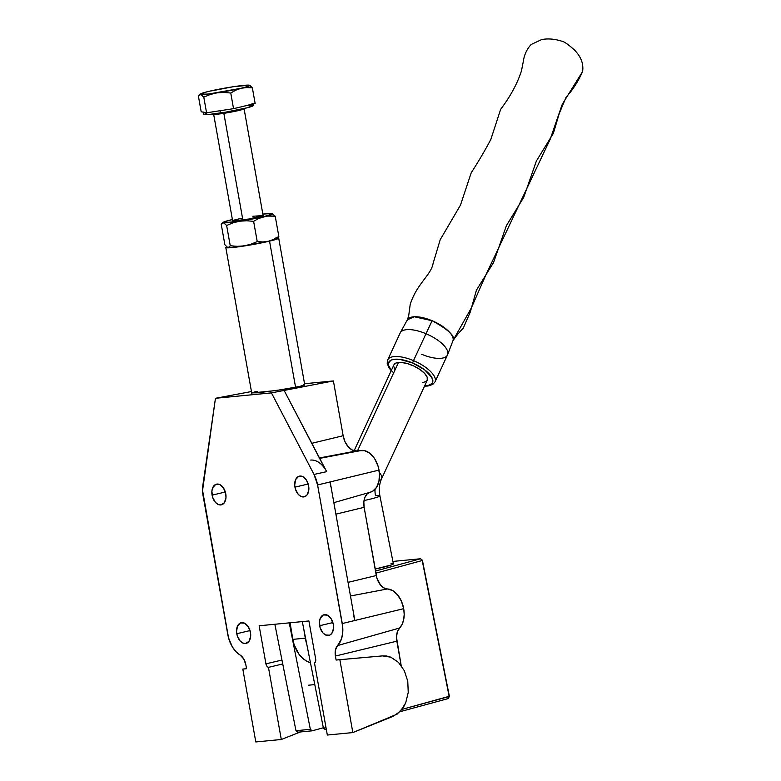 <?xml version="1.0" encoding="UTF-8"?>
<svg xmlns="http://www.w3.org/2000/svg" width="781" height="781" viewBox="0 0 781 781"><rect width="100%" height="100%" fill="white"/><g stroke="black" fill="none" stroke-linecap="round" stroke-linejoin="round"><path stroke-width="1.17" d="M254.586 391.974L257.388 391.349M304.668 384.857L299.182 386.585L276.249 390.5L251.716 392.97M212.09 495.154A10.631 6.834 76.6 0 1 216.474 484.152A10.631 6.834 76.6 0 1 225.768 493.836L223.581 488.145L219.832 484.601L215.771 484.386L212.774 487.578L211.895 491.112L212.578 497.185L215.41 502.349L218.026 504.399L220.789 504.936L224.274 502.808L225.963 497.878L225.768 493.836A10.631 6.834 76.6 0 1 221.384 504.838A10.631 6.834 76.6 0 1 212.09 495.154L225.338 492.01L212.09 495.154M236.77 633.723A10.631 6.834 76.6 0 1 241.153 622.73A10.631 6.834 76.6 0 1 250.457 632.405L248.27 626.713L244.512 623.17L240.45 622.955L237.453 626.147L236.536 631.683L237.268 635.754L240.089 640.918L242.715 642.968L245.468 643.505L248.963 641.377L250.642 636.447L250.457 632.405A10.631 6.834 76.6 0 1 246.064 643.407A10.631 6.834 76.6 0 1 236.77 633.723L250.018 630.579L236.77 633.723M319.624 625.727A10.631 6.834 76.6 0 1 324.017 614.725A10.631 6.834 76.6 0 1 333.311 624.4L331.124 618.718L327.376 615.164L323.314 614.95L320.317 618.152L319.439 621.676L320.122 627.748L322.943 632.913L325.57 634.963L329.631 635.178L331.818 633.381L333.507 628.451L333.311 624.4A10.631 6.834 76.6 0 1 328.928 635.402A10.631 6.834 76.6 0 1 319.624 625.727L332.882 622.574L319.624 625.727M294.945 487.159A10.631 6.834 76.6 0 1 299.328 476.156A10.631 6.834 76.6 0 1 308.632 485.831L306.445 480.139L302.686 476.595L298.625 476.381L295.638 479.583L294.71 485.108L295.443 489.179L298.264 494.344L300.89 496.394L304.951 496.609L307.138 494.803L308.827 489.882L308.632 485.831A10.631 6.834 76.6 0 1 304.248 496.833A10.631 6.834 76.6 0 1 294.945 487.159L308.202 484.005L294.945 487.159M310.711 460.087A23.742 15.269 76.6 0 1 326.683 471.656L284.118 390.441L333.399 380.933L343.152 435.72L345.065 441.851L348.306 446.878L352.377 450.061L356.663 450.901L364.268 450.578L369.794 453.234L374.626 458.662L378.024 466.032L379.478 473.999L378.922 481.399L376.501 487.442L372.557 491.308L370.165 492.245A21.38 13.755 -103.4 0 0 370.584 492.137A21.38 13.755 -103.4 0 0 379.019 470.103L317.594 484.972L314.03 474.438L326.683 471.656L314.03 474.438L271.446 392.882L284.264 390.422L271.446 392.882L215.458 398.29L202.572 490.488L228.53 637.823L232.289 646.775L235.872 651.559L240.021 654.986A11.598 7.459 76.6 0 1 245.83 664.699L246.542 668.702L242.813 669.063L255.797 741.95L281.297 739.49L268.449 667.355L281.297 739.49L300.421 731.953L281.297 739.49L255.797 741.95L242.813 669.063L246.542 668.702L245.83 664.699L243.692 658.9L240.021 654.986A24.348 15.659 76.6 0 1 227.808 634.592L203.128 496.023A24.348 15.659 76.6 0 1 202.875 485.177L215.458 398.29L251.462 391.545L215.458 398.29L271.446 392.882L314.03 474.438A24.348 15.659 76.6 0 1 317.594 484.972L342.703 626.801L342.674 633.166L341.453 638.936L337.626 645.555L399.618 628.012A21.38 13.755 -103.4 0 0 403.699 608.672L342.273 623.541A24.348 15.659 76.6 0 1 337.626 645.555L399.618 628.012L397.324 631.966L396.494 637.296L401.17 665.529L396.836 641.181L335.41 656.05A11.598 7.459 76.6 0 1 337.626 645.555L335.44 650.036L335.41 656.05L336.123 660.043L339.852 659.681L352.836 732.578L397.07 714.185L403.377 707.401L405.69 702.91L408.238 692.464L407.77 681.266L404.373 670.781L398.466 662.386L390.851 657.192L386.702 656.03L382.514 655.894L339.852 659.681L352.836 732.578L327.327 735.038L314.479 662.913L327.327 735.038L352.836 732.578L393.273 716.265L400.468 711.198L405.69 702.91L408.238 692.464L407.77 681.266L404.373 670.781L398.466 662.386L390.851 657.192L382.514 655.894L336.123 660.043L335.41 656.05L396.836 641.181A14.566 9.372 -103.4 0 1 399.618 628.012L402.078 624.419L403.65 619.753L404.197 614.374L403.699 608.672A21.38 13.755 -103.4 0 0 387.396 588.962L392.658 590.573L397.549 594.829L401.405 601.145L403.699 608.672L354.838 620.495L330.158 481.926L317.594 484.972L342.273 623.541L354.838 620.495L353.813 616.219M268.449 667.355L282.732 663.957L268.449 667.355A3.866 2.489 76.6 0 1 265.93 663.86L281.961 660.052L265.93 663.86L259.146 625.776L265.93 663.86L266.868 666.134L268.449 667.355M330.656 486.26L330.158 481.926L379.019 470.103A21.38 13.755 -103.4 0 0 361.515 450.432L356.663 450.901A16.499 10.612 -103.4 0 1 343.152 435.72L311.873 443.296L343.152 435.72L333.399 380.933L304.639 383.715L333.399 380.933L284.118 390.441L325.121 468.981M303.545 384.789L304.775 385.072L301.983 385.96L281.453 389.709L258.111 392.804L251.794 392.863M370.165 492.245L367.09 493.982L364.883 497.409L363.848 502.076L364.131 507.328L376.92 578.165L380.474 584.969L383.813 587.868L387.396 588.962L350.474 595.991L387.396 588.962A14.566 9.372 -103.4 0 1 376.286 575.538L364.131 507.328L335.898 514.152L364.131 507.328A14.566 9.372 -103.4 0 1 369.882 492.313M361.515 450.432L319.741 458.369L361.515 450.432M315.69 659.057A3.866 2.489 76.6 0 1 314.479 662.913L315.583 661.429L315.69 659.057L308.915 620.963L315.69 659.057M308.915 620.963L259.146 625.776L308.915 620.963M348.043 582.372L376.286 575.538L348.043 582.372M330.158 481.926L354.838 620.495M356.663 450.901L319.527 457.959L356.663 450.901M275.732 238.107L276.943 238.332L276.474 238.869L268.43 241.251L273.78 239.357L278.837 236.477L275.224 216.21L266.809 216.073L258.677 218.465L253.62 221.345L257.232 241.612L262.865 241.954L268.43 241.251A25.119 1.699 -10.1 0 0 276.845 238.635L277.841 237.805A26.866 1.816 169.9 0 1 278.7 238.098L304.775 385.072M278.7 238.098A26.866 1.816 169.9 0 1 269.543 241.144L295.579 387.298L269.543 241.144A26.866 1.816 169.9 0 1 241.397 246.415A26.866 1.816 169.9 0 1 225.807 247.518A26.866 1.816 169.9 0 1 226.773 246.835L226.002 247.694L232.24 247.567L255.514 244.062L273.116 240.245L278.632 238.264L277.353 237.775M244.053 108.823A15.464 1.045 169.9 0 1 223.854 113.343L242.862 220.027A15.464 1.045 -10.1 0 0 263.08 215.419L244.072 108.744A15.464 1.045 169.9 0 1 223.854 113.343A15.464 1.045 169.9 0 1 213.662 114.085M203.48 112.132L203.88 112.288A25.119 1.699 169.9 0 1 203.441 112.064L203.851 114.338A25.119 1.699 -10.1 0 0 220.467 113.001L220.057 110.726L220.467 113.001A25.119 1.699 -10.1 0 0 253.317 105.533L252.907 103.248A25.119 1.699 169.9 0 1 244.355 106.099L233.548 108.666L230.756 93.027L235.823 90.147L241.173 88.253L246.747 87.55L252.37 87.892L249.295 85.188A25.119 1.699 169.9 0 1 249.529 85.246A25.119 1.699 169.9 0 1 241.173 88.253A25.119 1.699 169.9 0 1 216.874 92.88L223.835 92.431L230.756 93.027L233.548 108.666L206.565 112.796L203.782 97.156L210.187 94.511L216.874 92.88A25.119 1.699 169.9 0 1 200.707 94.442L203.782 97.156L206.565 112.796L201.195 111.79L198.413 96.151L200.707 94.442A25.119 1.699 169.9 0 1 200.405 93.993A25.119 1.699 169.9 0 1 208.83 91.377L208.82 91.377A25.119 1.699 169.9 0 1 233.119 86.75L229.731 87.413L233.119 86.75A25.119 1.699 169.9 0 1 249.295 85.188L249.666 85.568L248.368 86.242L241.173 88.253L246.747 87.55L252.37 87.892L255.153 103.531L252.37 87.892L249.998 85.461M272.862 213.779L264.027 216.571L269.601 215.868L275.224 216.21L272.149 213.506A25.119 1.699 169.9 0 0 262.846 214.101L272.149 213.506L275.224 216.21L278.837 236.477L277.196 238.156M276.542 238.176L275.839 237.902L276.542 238.176M227.681 247.362L227.72 247.382A25.119 1.699 -10.1 0 0 227.72 247.382A25.119 1.699 -10.1 0 0 227.954 247.44A25.119 1.699 -10.1 0 0 244.131 245.878A25.119 1.699 -10.1 0 0 268.43 241.251L244.131 245.878L250.867 244.228L257.232 241.612L253.62 221.345L246.689 220.75L239.738 221.199L233.041 222.829L226.636 225.475L230.249 245.742L237.229 246.327L244.131 245.878L231.586 247.421L227.251 247.157L224.879 244.736L221.267 224.469L224.879 244.736L227.251 247.157L228.608 247.421L230.249 245.742L226.636 225.475L223.561 222.761L221.267 224.469L223.63 222.077L232.396 219.529A25.119 1.699 169.9 0 0 231.684 219.695L228.96 220.506M278.339 237.268L278.837 236.477L273.78 239.357L268.43 241.251L262.865 241.954L257.232 241.612L250.867 244.228L244.131 245.878L237.229 246.327L230.249 245.742L229.214 247.099L227.554 247.284M272.149 213.506A25.119 1.699 169.9 0 1 272.384 213.564A25.119 1.699 169.9 0 1 264.027 216.571L239.738 221.199L223.561 222.761L226.636 225.475L233.041 222.829L239.738 221.199L246.689 220.75L253.62 221.345L258.677 218.465L264.027 216.571A25.119 1.699 169.9 0 1 239.738 221.199A25.119 1.699 169.9 0 1 223.561 222.761A25.119 1.699 169.9 0 1 223.259 222.312A25.119 1.699 169.9 0 1 231.684 219.695L232.406 219.539M241.222 218.358L234.73 219.92L232.777 220.662L233.129 221.013L248.739 219.041L262.933 215.605L252.849 216.249M221.765 223.678L222.312 223.102M227.954 247.44L227.251 247.157M241.768 106.685L255.153 103.531L233.548 108.666L206.565 112.796L201.195 111.79L198.413 96.151L199.458 94.784L201.41 94.726L203.782 97.156L210.187 94.511L216.874 92.88L223.835 92.431L230.756 93.027L235.823 90.147L241.173 88.253L208.556 94.023L200.307 94.296L206.106 92.187M211.592 90.879L233.119 86.75L249.295 85.188M198.911 95.36L199.458 94.784M203.88 112.288L204.7 112.366M217.079 111.166L223.181 110.238M244.355 106.099L246.659 105.533M253.278 105.455L247.06 107.807L225.172 112.249L208.849 114.475L204.642 114.612L204.085 114.046M205.218 113.509L207.248 112.845M248.319 105.396L252.517 105.259M223.854 113.343A15.464 1.045 169.9 0 1 213.633 114.163L232.631 220.847A15.464 1.045 -10.1 0 0 242.862 220.027L223.854 113.343M310.604 662.835L306.416 661.009L302.54 658.168L299.133 654.429L294.183 644.842L292.846 639.366L290.083 622.789L292.846 639.366L305.283 638.165L306.728 643.954A28.985 22.112 -95.5 0 1 305.283 638.165L292.846 639.366A28.985 22.112 84.5 0 0 310.467 662.796M305.283 638.165L303.731 628.812L305.283 638.165M447.601 354.711L453.097 340.321L471.255 308.105L486.368 273.828L550.234 139.145L562.281 104.215L582.587 71.579L562.281 104.215L550.234 139.145L486.368 273.828L471.255 308.105L453.097 340.321A25.119 9.899 -155.1 0 0 432.108 320.718L425.987 333.702A26.085 10.28 24.9 0 1 447.601 354.711A26.085 10.28 24.9 0 1 421.652 354.271M435.095 381.684A26.085 10.28 -155.1 0 0 413.51 360.617A26.085 10.28 24.9 0 1 435.017 381.87L447.493 354.955A26.085 10.28 -155.1 0 0 425.987 333.702L432.108 320.718C448.401 329.66 455.391 336.191 453.097 340.321A25.119 9.899 -155.1 0 1 452.912 340.946C455.03 337.353 458.486 333.087 463.289 328.147L470.328 311.902L476.42 290.19L493.572 262.494L506.4 225.65L523.719 197.378L536.401 160.974L553.338 133.385L559.333 113.284L566.196 96.961C572.629 90.118 578.096 81.654 582.587 71.579C584.247 60.615 577.559 53.196 574.201 49.75C567.875 44.117 563.609 41.237 561.412 41.09C554.51 38.923 547.959 38.406 541.76 39.538L531.129 44.507C526.853 49.193 524.256 54.768 523.358 61.23L521.493 70.72C517.491 83.333 510.54 96.2 500.65 109.33L490.858 139.36C485.323 149.893 478.773 161.042 471.207 172.806L460.487 205.081L440.191 239.747L433.104 263.392C431.258 274.853 416.585 283.933 410.181 304.551L408.678 316.012L410.181 304.551L408.678 316.012L406.94 320.903M422.726 382.583L426.328 381.382L427.246 380.249L381.558 478.851A18.363 7.234 -155.1 0 0 379.361 472.525A18.363 7.234 24.9 0 1 381.558 478.851A18.363 7.234 24.9 0 1 379.039 480.803M364.034 500.533A18.363 1.542 -11.2 0 0 379.898 495.828A18.363 1.542 168.8 0 1 364.034 500.533M393.673 372.81A24.152 9.518 24.9 0 1 390.803 360.275A24.152 9.518 24.9 0 1 412.612 362.989A24.152 9.518 24.9 0 1 431.913 377.574A24.152 9.518 24.9 0 1 424.659 385.843L427.939 385.56L431.971 383.53L432.791 381.85L431.873 377.496L424.6 369.784L412.612 362.989L413.51 360.617L412.612 362.989L399.94 359.406L393.263 359.465L390.871 360.246L388.411 363.175L388.45 365.215L391.34 370.409M407.34 319.82L414.272 316.774L432.108 320.718A25.119 9.899 -155.1 0 0 407.34 319.82L400.272 332.774A26.085 10.28 24.9 0 1 425.987 333.702L413.51 360.617L425.987 333.702A26.085 10.28 -155.1 0 0 400.155 333.018L387.679 359.934A26.085 10.28 24.9 0 1 413.51 360.617A26.085 10.28 -155.1 0 0 387.601 360.109M393.956 364.776L396.406 362.862L401.014 362.413L407.086 363.507L413.696 365.967L419.827 369.433L424.561 373.357L427.168 377.155L427.246 380.249A18.363 7.234 -155.1 0 0 418.372 368.486A18.363 7.234 -155.1 0 0 398.476 362.443L357.522 450.822L398.476 362.443A18.363 7.234 -155.1 0 0 393.946 364.795L354.135 450.696M326.038 727.804L323.402 728.058L302.296 621.608L323.402 728.058L325.208 729.561L326.331 729.454L325.208 729.561L323.402 728.058L326.038 727.804M392.902 561.432L420.588 558.757L375.485 571.048L420.588 558.757L392.902 561.432M375.046 489.326A19.33 14.741 84.5 0 0 375.485 495.701A18.363 1.542 168.8 0 1 379.898 495.828L393.38 563.833A18.363 1.542 -11.2 0 1 375.124 569.017L391.486 564.927L393.341 563.98L391.008 563.55M310.34 729.317L295.97 730.713L274.863 624.253L295.97 730.713L310.34 729.317L289.234 622.867L310.34 729.317L312.146 730.821L323.344 727.765L312.146 730.821L310.34 729.317M399.989 711.706L448.304 698.536L449.358 696.261L422.394 560.25L420.588 558.757L422.209 560.524L375.866 573.156L422.209 560.524L449.173 696.525L422.394 560.25L420.588 558.757L422.394 560.25L449.358 696.261L448.304 698.536L449.358 696.261L402 709.382L449.173 696.525L448.304 698.536L399.989 711.706M297.776 732.207L312.146 730.821L297.776 732.207L295.97 730.713L297.776 732.207M393.673 366.201L395.04 369.716M308.583 685.191L314.782 684.595M333.848 502.652L370.584 492.137M225.807 247.518L252.029 394.756M223.259 222.312L222.263 223.141M200.405 93.993L199.409 94.823M381.558 478.851C379.341 483.654 378.785 489.316 379.898 495.828M424.513 386.156L427.92 386.029L432.781 384.408L435.017 381.87M391.203 370.711L389.016 367.91L387.181 363.292L387.679 359.934"/></g></svg>
